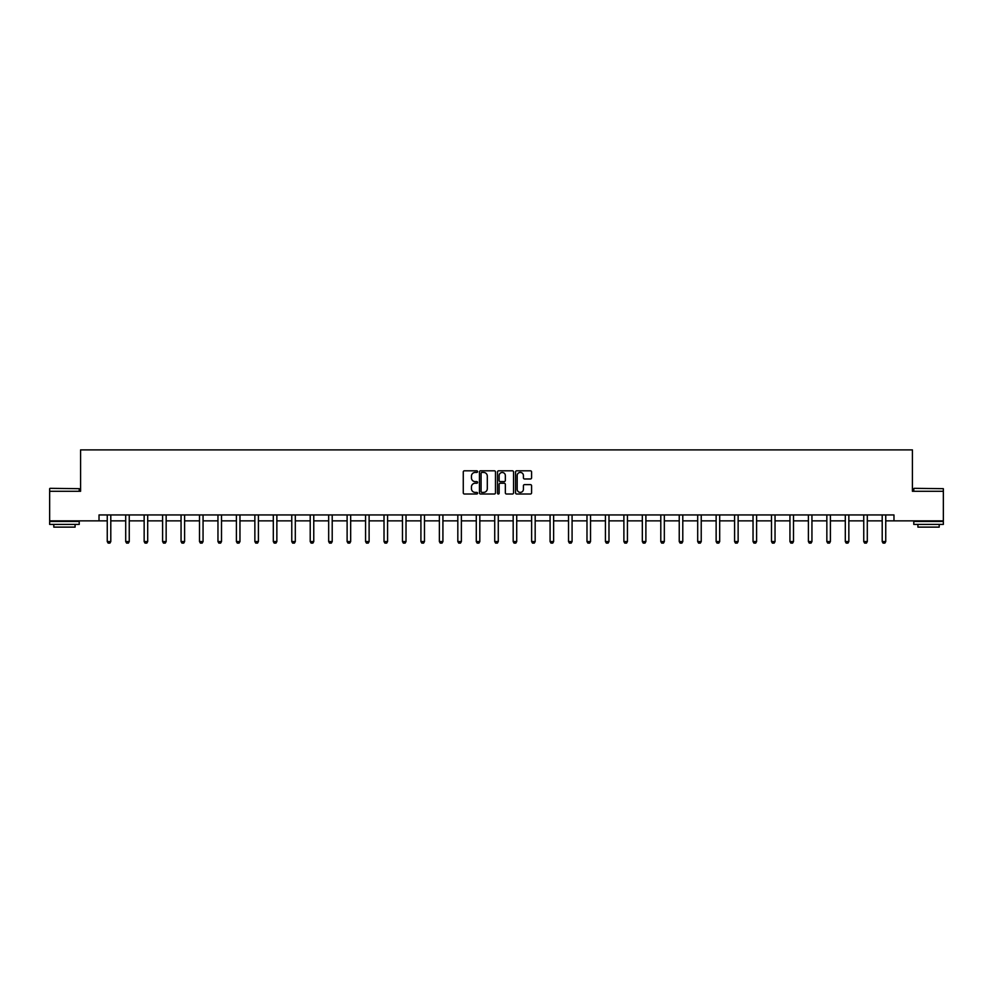 <?xml version="1.0" encoding="UTF-8"?>
<svg xmlns="http://www.w3.org/2000/svg" width="993" height="993" viewBox="0 0 993 993"><rect width="100%" height="100%" fill="white"/><g stroke="black" fill="none" stroke-linecap="round" stroke-linejoin="round"><path stroke-width="1.49" d="M477.571 471.613A0.807 0.807 0 0 0 476.764 470.806L464.426 470.806A1.167 1.167 0 0 0 463.272 471.96L463.272 492.863A1.167 1.167 0 0 0 464.426 494.017L476.764 494.017A0.807 0.807 0 0 0 477.571 493.211A0.807 0.807 0 0 0 476.764 492.391L475.163 492.391A3.711 3.711 0 0 1 471.452 488.68L471.452 486.942A3.711 3.711 0 0 1 475.163 483.231L476.764 483.231A0.807 0.807 0 0 0 477.571 482.412A0.807 0.807 0 0 0 476.764 481.605L475.163 481.605A3.711 3.711 0 0 1 471.452 477.881L471.452 476.144A3.711 3.711 0 0 1 475.163 472.432L476.764 472.432A0.807 0.807 0 0 0 477.571 471.613M530.423 478.986A1.167 1.167 0 0 0 531.59 477.832L531.59 471.96A1.167 1.167 0 0 0 530.423 470.806L516.732 470.806A1.167 1.167 0 0 0 515.566 471.96L515.566 492.863A1.167 1.167 0 0 0 516.732 494.017L530.423 494.017A1.167 1.167 0 0 0 531.59 492.863L531.59 485.776A1.167 1.167 0 0 0 530.423 484.621L524.565 484.621A1.167 1.167 0 0 0 523.41 485.776L523.41 489.288A3.103 3.103 0 0 1 520.295 492.391A3.103 3.103 0 0 1 517.192 489.288L517.192 475.535A3.103 3.103 0 0 1 520.295 472.432A3.103 3.103 0 0 1 523.41 475.535L523.41 477.832A1.167 1.167 0 0 0 524.565 478.986L530.423 478.986M99.027 520.853L49.65 520.853L49.65 491.287L80.582 491.287L80.582 449.891L912.418 449.891L912.418 491.287L943.35 491.287L943.35 520.853L893.973 520.853L893.973 514.945L99.027 514.945L99.027 520.853L107.256 520.853M495.482 471.96A1.167 1.167 0 0 0 494.328 470.806L480.624 470.806A1.167 1.167 0 0 0 479.458 471.96L479.458 492.863A1.167 1.167 0 0 0 480.624 494.017L494.328 494.017A1.167 1.167 0 0 0 495.482 492.863L495.482 471.96M498.672 470.806L512.376 470.806A1.167 1.167 0 0 1 513.542 471.96L513.542 492.863A1.167 1.167 0 0 1 512.376 494.017L506.517 494.017A1.167 1.167 0 0 1 505.35 492.863L505.35 484.385A1.167 1.167 0 0 0 504.196 483.231L500.298 483.231A1.167 1.167 0 0 0 499.144 484.385L499.144 493.211A0.807 0.807 0 0 1 498.325 494.017A0.807 0.807 0 0 1 497.518 493.211L497.518 471.96A1.167 1.167 0 0 1 498.672 470.806M110.794 520.853L125.701 520.853M129.251 520.853L144.159 520.853M147.696 520.853L162.604 520.853M166.154 520.853L181.061 520.853M184.599 520.853L199.506 520.853M203.056 520.853L217.963 520.853M221.501 520.853L236.408 520.853M239.958 520.853L254.866 520.853M258.403 520.853L273.311 520.853M276.861 520.853L291.768 520.853M295.306 520.853L310.213 520.853M313.763 520.853L328.671 520.853M332.208 520.853L347.116 520.853M350.666 520.853L365.573 520.853M369.111 520.853L384.018 520.853M387.568 520.853L402.475 520.853M406.013 520.853L420.92 520.853M424.47 520.853L439.378 520.853M442.915 520.853L457.823 520.853M461.373 520.853L476.28 520.853M479.818 520.853L494.725 520.853M498.275 520.853L513.182 520.853M516.72 520.853L531.627 520.853M535.177 520.853L550.085 520.853M553.622 520.853L568.53 520.853M572.08 520.853L586.987 520.853M590.525 520.853L605.432 520.853M608.982 520.853L623.889 520.853M627.427 520.853L642.334 520.853M645.884 520.853L660.792 520.853M664.329 520.853L679.237 520.853M682.787 520.853L697.694 520.853M701.232 520.853L716.139 520.853M719.689 520.853L734.597 520.853M738.134 520.853L753.042 520.853M756.592 520.853L771.499 520.853M775.036 520.853L789.944 520.853M793.494 520.853L808.401 520.853M811.939 520.853L826.846 520.853M830.396 520.853L845.304 520.853M848.841 520.853L863.749 520.853M867.299 520.853L882.206 520.853M885.744 520.853L893.973 520.853M481.903 472.432A0.807 0.807 0 0 0 481.084 473.239L481.084 491.585A0.807 0.807 0 0 0 481.903 492.391L483.579 492.391A3.711 3.711 0 0 0 487.302 488.68L487.302 476.144A3.711 3.711 0 0 0 483.579 472.432L481.903 472.432M505.35 475.597A3.103 3.103 0 0 0 502.247 472.482A3.103 3.103 0 0 0 499.144 475.597L499.144 480.438A1.167 1.167 0 0 0 500.298 481.605L504.196 481.605A1.167 1.167 0 0 0 505.35 480.438L505.35 475.597M110.931 514.945L110.856 515.193A1.179 1.179 0 0 0 110.794 515.553L110.794 541.57L109.913 543.109L108.138 543.109L107.256 541.57L107.256 515.553A1.179 1.179 0 0 0 107.194 515.193L107.107 514.945M107.256 541.57L110.794 541.57M50.01 488.333L79.217 488.68L50.01 488.333M64.433 524.403L49.65 524.403L49.65 521.449L79.217 521.449L79.217 524.403L64.433 524.403M75.083 524.403L75.083 527.122L53.796 527.122L53.796 524.403M914.131 488.333L943.35 488.68L914.131 488.333M928.567 524.403L913.783 524.403L913.783 521.449L943.35 521.449L943.35 524.403L928.567 524.403M939.204 524.403L939.204 527.122L917.917 527.122L917.917 524.403M129.388 514.945L129.301 515.193A1.179 1.179 0 0 0 129.251 515.553L129.251 541.57L128.358 543.109L126.595 543.109L125.701 541.57L125.701 515.553A1.179 1.179 0 0 0 125.652 515.193L125.565 514.945M125.701 541.57L129.251 541.57M147.833 514.945L147.758 515.193A1.179 1.179 0 0 0 147.696 515.553L147.696 541.57L146.815 543.109L145.04 543.109L144.159 541.57L144.159 515.553A1.179 1.179 0 0 0 144.097 515.193L144.01 514.945M144.159 541.57L147.696 541.57M166.29 514.945L166.203 515.193A1.179 1.179 0 0 0 166.154 515.553L166.154 541.57L165.26 543.109L163.497 543.109L162.604 541.57L162.604 515.553A1.179 1.179 0 0 0 162.554 515.193L162.467 514.945M162.604 541.57L166.154 541.57M184.735 514.945L184.661 515.193A1.179 1.179 0 0 0 184.599 515.553L184.599 541.57L183.717 543.109L181.942 543.109L181.061 541.57L181.061 515.553A1.179 1.179 0 0 0 180.999 515.193L180.912 514.945M181.061 541.57L184.599 541.57M203.193 514.945L203.106 515.193A1.179 1.179 0 0 0 203.056 515.553L203.056 541.57L202.162 543.109L200.4 543.109L199.506 541.57L199.506 515.553A1.179 1.179 0 0 0 199.456 515.193L199.37 514.945M199.506 541.57L203.056 541.57M221.638 514.945L221.563 515.193A1.179 1.179 0 0 0 221.501 515.553L221.501 541.57L220.62 543.109L218.845 543.109L217.963 541.57L217.963 515.553A1.179 1.179 0 0 0 217.901 515.193L217.827 514.945M217.963 541.57L221.501 541.57M240.095 514.945L240.008 515.193A1.179 1.179 0 0 0 239.958 515.553L239.958 541.57L239.065 543.109L237.302 543.109L236.408 541.57L236.408 515.553A1.179 1.179 0 0 0 236.359 515.193L236.272 514.945M236.408 541.57L239.958 541.57M258.54 514.945L258.465 515.193A1.179 1.179 0 0 0 258.403 515.553L258.403 541.57L257.522 543.109L255.747 543.109L254.866 541.57L254.866 515.553A1.179 1.179 0 0 0 254.804 515.193L254.729 514.945M254.866 541.57L258.403 541.57M276.997 514.945L276.91 515.193A1.179 1.179 0 0 0 276.861 515.553L276.861 541.57L275.967 543.109L274.205 543.109L273.311 541.57L273.311 515.553A1.179 1.179 0 0 0 273.261 515.193L273.174 514.945M273.311 541.57L276.861 541.57M295.442 514.945L295.368 515.193A1.179 1.179 0 0 0 295.306 515.553L295.306 541.57L294.424 543.109L292.65 543.109L291.768 541.57L291.768 515.553A1.179 1.179 0 0 0 291.706 515.193L291.632 514.945M291.768 541.57L295.306 541.57M313.9 514.945L313.813 515.193A1.179 1.179 0 0 0 313.763 515.553L313.763 541.57L312.869 543.109L311.107 543.109L310.213 541.57L310.213 515.553A1.179 1.179 0 0 0 310.164 515.193L310.077 514.945M310.213 541.57L313.763 541.57M332.345 514.945L332.27 515.193A1.179 1.179 0 0 0 332.208 515.553L332.208 541.57L331.327 543.109L329.552 543.109L328.671 541.57L328.671 515.553A1.179 1.179 0 0 0 328.609 515.193L328.534 514.945M328.671 541.57L332.208 541.57M350.802 514.945L350.715 515.193A1.179 1.179 0 0 0 350.666 515.553L350.666 541.57L349.772 543.109L348.009 543.109L347.116 541.57L347.116 515.553A1.179 1.179 0 0 0 347.066 515.193L346.979 514.945M347.116 541.57L350.666 541.57M369.247 514.945L369.173 515.193A1.179 1.179 0 0 0 369.111 515.553L369.111 541.57L368.229 543.109L366.454 543.109L365.573 541.57L365.573 515.553A1.179 1.179 0 0 0 365.511 515.193L365.436 514.945M365.573 541.57L369.111 541.57M387.704 514.945L387.618 515.193A1.179 1.179 0 0 0 387.568 515.553L387.568 541.57L386.674 543.109L384.912 543.109L384.018 541.57L384.018 515.553A1.179 1.179 0 0 0 383.968 515.193L383.881 514.945M384.018 541.57L387.568 541.57M406.149 514.945L406.075 515.193A1.179 1.179 0 0 0 406.013 515.553L406.013 541.57L405.132 543.109L403.357 543.109L402.475 541.57L402.475 515.553A1.179 1.179 0 0 0 402.413 515.193L402.339 514.945M402.475 541.57L406.013 541.57M424.607 514.945L424.52 515.193A1.179 1.179 0 0 0 424.47 515.553L424.47 541.57L423.577 543.109L421.814 543.109L420.92 541.57L420.92 515.553A1.179 1.179 0 0 0 420.871 515.193L420.784 514.945M420.92 541.57L424.47 541.57M443.052 514.945L442.977 515.193A1.179 1.179 0 0 0 442.915 515.553L442.915 541.57L442.034 543.109L440.259 543.109L439.378 541.57L439.378 515.553A1.179 1.179 0 0 0 439.316 515.193L439.241 514.945M439.378 541.57L442.915 541.57M461.509 514.945L461.422 515.193A1.179 1.179 0 0 0 461.373 515.553L461.373 541.57L460.479 543.109L458.716 543.109L457.823 541.57L457.823 515.553A1.179 1.179 0 0 0 457.773 515.193L457.686 514.945M457.823 541.57L461.373 541.57M479.954 514.945L479.88 515.193A1.179 1.179 0 0 0 479.818 515.553L479.818 541.57L478.936 543.109L477.161 543.109L476.28 541.57L476.28 515.553A1.179 1.179 0 0 0 476.218 515.193L476.144 514.945M476.28 541.57L479.818 541.57M498.412 514.945L498.325 515.193A1.179 1.179 0 0 0 498.275 515.553L498.275 541.57L497.381 543.109L495.619 543.109L494.725 541.57L494.725 515.553A1.179 1.179 0 0 0 494.675 515.193L494.588 514.945M494.725 541.57L498.275 541.57M516.856 514.945L516.782 515.193A1.179 1.179 0 0 0 516.72 515.553L516.72 541.57L515.839 543.109L514.064 543.109L513.182 541.57L513.182 515.553A1.179 1.179 0 0 0 513.12 515.193L513.046 514.945M513.182 541.57L516.72 541.57M535.314 514.945L535.227 515.193A1.179 1.179 0 0 0 535.177 515.553L535.177 541.57L534.284 543.109L532.521 543.109L531.627 541.57L531.627 515.553A1.179 1.179 0 0 0 531.578 515.193L531.491 514.945M531.627 541.57L535.177 541.57M553.759 514.945L553.684 515.193A1.179 1.179 0 0 0 553.622 515.553L553.622 541.57L552.741 543.109L550.966 543.109L550.085 541.57L550.085 515.553A1.179 1.179 0 0 0 550.023 515.193L549.948 514.945M550.085 541.57L553.622 541.57M572.216 514.945L572.129 515.193A1.179 1.179 0 0 0 572.08 515.553L572.08 541.57L571.186 543.109L569.423 543.109L568.53 541.57L568.53 515.553A1.179 1.179 0 0 0 568.48 515.193L568.393 514.945M568.53 541.57L572.08 541.57M590.661 514.945L590.587 515.193A1.179 1.179 0 0 0 590.525 515.553L590.525 541.57L589.643 543.109L587.868 543.109L586.987 541.57L586.987 515.553A1.179 1.179 0 0 0 586.925 515.193L586.851 514.945M586.987 541.57L590.525 541.57M609.119 514.945L609.032 515.193A1.179 1.179 0 0 0 608.982 515.553L608.982 541.57L608.088 543.109L606.326 543.109L605.432 541.57L605.432 515.553A1.179 1.179 0 0 0 605.382 515.193L605.296 514.945M605.432 541.57L608.982 541.57M627.564 514.945L627.489 515.193A1.179 1.179 0 0 0 627.427 515.553L627.427 541.57L626.546 543.109L624.771 543.109L623.889 541.57L623.889 515.553A1.179 1.179 0 0 0 623.827 515.193L623.753 514.945M623.889 541.57L627.427 541.57M646.021 514.945L645.934 515.193A1.179 1.179 0 0 0 645.884 515.553L645.884 541.57L644.991 543.109L643.228 543.109L642.334 541.57L642.334 515.553A1.179 1.179 0 0 0 642.285 515.193L642.198 514.945M642.334 541.57L645.884 541.57M664.466 514.945L664.391 515.193A1.179 1.179 0 0 0 664.329 515.553L664.329 541.57L663.448 543.109L661.673 543.109L660.792 541.57L660.792 515.553A1.179 1.179 0 0 0 660.73 515.193L660.655 514.945M660.792 541.57L664.329 541.57M682.923 514.945L682.836 515.193A1.179 1.179 0 0 0 682.787 515.553L682.787 541.57L681.893 543.109L680.131 543.109L679.237 541.57L679.237 515.553A1.179 1.179 0 0 0 679.187 515.193L679.1 514.945M679.237 541.57L682.787 541.57M701.368 514.945L701.294 515.193A1.179 1.179 0 0 0 701.232 515.553L701.232 541.57L700.35 543.109L698.575 543.109L697.694 541.57L697.694 515.553A1.179 1.179 0 0 0 697.632 515.193L697.558 514.945M697.694 541.57L701.232 541.57M719.826 514.945L719.739 515.193A1.179 1.179 0 0 0 719.689 515.553L719.689 541.57L718.795 543.109L717.033 543.109L716.139 541.57L716.139 515.553A1.179 1.179 0 0 0 716.09 515.193L716.003 514.945M716.139 541.57L719.689 541.57M738.271 514.945L738.196 515.193A1.179 1.179 0 0 0 738.134 515.553L738.134 541.57L737.253 543.109L735.478 543.109L734.597 541.57L734.597 515.553A1.179 1.179 0 0 0 734.535 515.193L734.46 514.945M734.597 541.57L738.134 541.57M756.728 514.945L756.641 515.193A1.179 1.179 0 0 0 756.592 515.553L756.592 541.57L755.698 543.109L753.935 543.109L753.042 541.57L753.042 515.553A1.179 1.179 0 0 0 752.992 515.193L752.905 514.945M753.042 541.57L756.592 541.57M775.173 514.945L775.099 515.193A1.179 1.179 0 0 0 775.036 515.553L775.036 541.57L774.155 543.109L772.38 543.109L771.499 541.57L771.499 515.553A1.179 1.179 0 0 0 771.437 515.193L771.362 514.945M771.499 541.57L775.036 541.57M793.63 514.945L793.544 515.193A1.179 1.179 0 0 0 793.494 515.553L793.494 541.57L792.6 543.109L790.838 543.109L789.944 541.57L789.944 515.553A1.179 1.179 0 0 0 789.894 515.193L789.807 514.945M789.944 541.57L793.494 541.57M812.088 514.945L812.001 515.193A1.179 1.179 0 0 0 811.939 515.553L811.939 541.57L811.058 543.109L809.283 543.109L808.401 541.57L808.401 515.553A1.179 1.179 0 0 0 808.339 515.193L808.265 514.945M808.401 541.57L811.939 541.57M830.533 514.945L830.446 515.193A1.179 1.179 0 0 0 830.396 515.553L830.396 541.57L829.503 543.109L827.74 543.109L826.846 541.57L826.846 515.553A1.179 1.179 0 0 0 826.797 515.193L826.71 514.945M826.846 541.57L830.396 541.57M848.99 514.945L848.903 515.193A1.179 1.179 0 0 0 848.841 515.553L848.841 541.57L847.96 543.109L846.185 543.109L845.304 541.57L845.304 515.553A1.179 1.179 0 0 0 845.242 515.193L845.167 514.945M845.304 541.57L848.841 541.57M867.435 514.945L867.348 515.193A1.179 1.179 0 0 0 867.299 515.553L867.299 541.57L866.405 543.109L864.642 543.109L863.749 541.57L863.749 515.553A1.179 1.179 0 0 0 863.699 515.193L863.612 514.945M863.749 541.57L867.299 541.57M885.893 514.945L885.806 515.193A1.179 1.179 0 0 0 885.744 515.553L885.744 541.57L884.862 543.109L883.087 543.109L882.206 541.57L882.206 515.553A1.179 1.179 0 0 0 882.144 515.193L882.069 514.945M882.206 541.57L885.744 541.57M49.65 491.287L49.65 488.68M79.217 491.287L79.217 488.68M913.783 491.287L913.783 488.68M943.35 491.287L943.35 488.68"/></g></svg>
